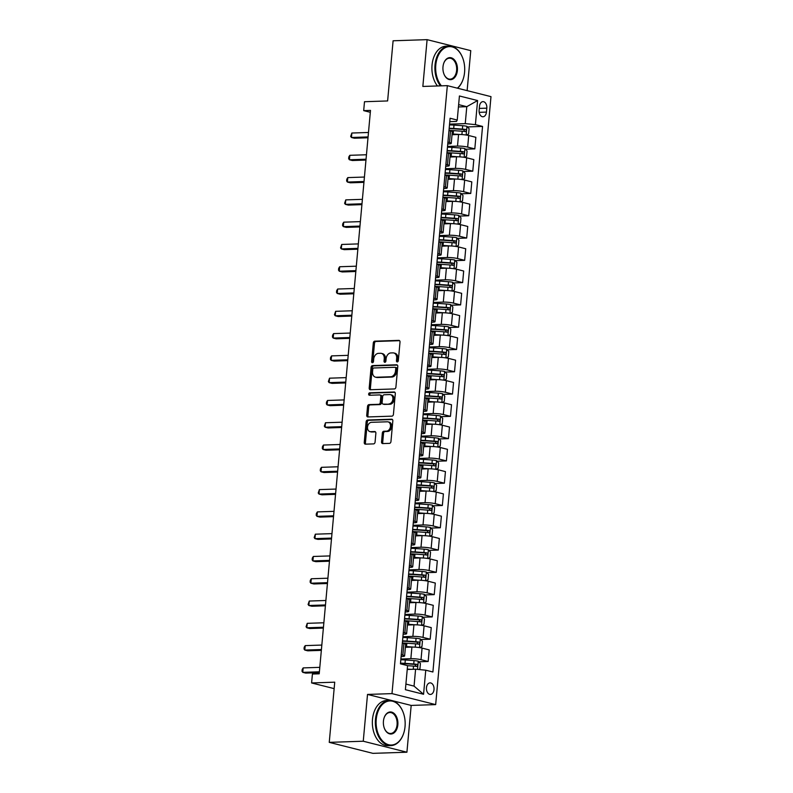 <?xml version="1.0" encoding="UTF-8"?>
<svg xmlns="http://www.w3.org/2000/svg" width="793" height="793" viewBox="0 0 793 793"><rect width="100%" height="100%" fill="white"/><g stroke="black" fill="none" stroke-linecap="round" stroke-linejoin="round"><path stroke-width="1.19" d="M397.273 361.925A1.239 0.922 -75.9 0 0 398.314 360.676L400.009 342.08A1.774 1.308 -75.9 0 0 398.829 340.375L374.802 341.168A1.774 1.308 -75.9 0 0 373.305 342.963L371.61 361.558A1.239 0.922 -75.9 0 0 373.483 361.499L373.701 359.09A5.68 4.203 -75.9 0 1 378.479 353.351L380.491 353.281A5.68 4.203 -75.9 0 1 381.364 353.371A5.68 4.203 -75.9 0 1 384.248 358.743L384.03 361.152A1.239 0.922 -75.9 0 0 385.904 361.083L386.122 358.684A5.68 4.203 -75.9 0 1 390.899 352.935L392.902 352.875A5.68 4.203 -75.9 0 1 393.784 352.964A5.68 4.203 -75.9 0 1 396.669 358.327L396.45 360.736A1.239 0.922 -75.9 0 0 397.273 361.925M434.009 689.603A5.789 3.806 88.1 0 0 430.044 682.872A5.789 3.806 88.1 0 0 426.456 687.7A5.789 3.806 88.1 0 0 430.421 694.43A5.789 3.806 88.1 0 0 434.009 689.603M381.542 441.879A1.774 1.308 -75.9 0 0 382.722 443.584L389.462 443.366A1.774 1.308 -75.9 0 0 390.959 441.572L392.832 420.914A1.774 1.308 -75.9 0 0 391.663 419.21L367.625 420.012A1.774 1.308 -75.9 0 0 366.128 421.807L364.255 442.454A1.774 1.308 -75.9 0 0 365.424 444.159L373.572 443.892A1.774 1.308 -75.9 0 0 375.069 442.097L375.872 433.256A1.774 1.308 -75.9 0 0 374.692 431.551L370.658 431.689A4.748 3.509 -75.9 0 1 369.925 431.61A4.748 3.509 -75.9 0 1 367.575 426.634A4.748 3.509 -75.9 0 1 371.511 422.322L387.331 421.797A4.748 3.509 -75.9 0 1 388.064 421.876A4.748 3.509 -75.9 0 1 390.414 426.852A4.748 3.509 -75.9 0 1 386.478 431.164L383.842 431.253A1.774 1.308 -75.9 0 0 382.345 433.047L381.542 441.879L382.722 442.177A1.774 1.308 -75.9 0 0 383.138 443.574M467.127 90.62L470.764 50.643L427.1 39.65L393.1 40.78L387.618 100.949L364.493 101.722L363.69 110.633L370.49 110.405L319.212 673.812L312.412 674.03L311.599 682.951L334.14 688.621M363.253 741.227L406.918 752.22L411.18 705.423L367.516 694.43L363.253 741.227L329.254 742.357L334.725 682.178L311.599 682.951M367.516 694.43L392 693.617L447.331 85.644L490.986 96.637L435.664 704.61L392 693.617M427.1 39.65L422.847 86.447L447.331 85.644M394.418 388.937A1.774 1.308 -75.9 0 0 395.905 387.143L397.789 366.495A1.774 1.308 -75.9 0 0 396.609 364.79L372.581 365.583A1.774 1.308 -75.9 0 0 371.084 367.377L369.201 388.025A1.774 1.308 -75.9 0 0 370.381 389.73L394.418 388.937M395.31 393.705L393.427 414.352A1.774 1.308 -75.9 0 1 391.94 416.147L367.902 416.949A1.774 1.308 -75.9 0 1 366.723 415.245L367.536 406.403A1.774 1.308 -75.9 0 1 369.023 404.608L378.776 404.291A1.774 1.308 -75.9 0 0 380.263 402.497L380.799 396.629A1.774 1.308 -75.9 0 0 379.629 394.924L369.479 395.261A1.239 0.922 -75.9 0 1 369.697 392.813L394.131 392A1.774 1.308 -75.9 0 1 395.31 393.705M406.918 752.22L372.908 753.35L329.254 742.357M479.487 106.321L479.131 110.247A5.601 3.687 88.1 0 0 482.977 116.769A5.601 3.687 88.1 0 0 486.446 112.091L486.803 108.165A5.601 3.687 88.1 0 0 482.957 101.643A5.601 3.687 88.1 0 0 479.487 106.321M449.79 121.646L456.51 121.418L457.234 120.05L450.097 118.256L400.445 663.82L407.582 665.624L405.392 689.692L423.561 694.271L414.055 686.123L415.591 669.193L407.235 669.47M457.234 120.05L459.425 95.983L477.594 100.552L475.404 124.63L465.243 123.619L449.562 124.134M467.474 126.92L482.55 126.424L475.404 124.63M482.55 126.424L432.899 671.998L425.752 670.194L423.561 694.271M411.18 705.423L435.664 704.61M363.69 110.633L370.311 112.299M458.423 106.956L466.79 106.678L458.641 104.626M465.243 123.619L466.79 106.678L477.594 100.552M418.793 661.798L428.161 661.491L421.014 659.687A7.236 1.011 -174.8 0 0 410.853 658.686L400.881 659.013M428.161 661.491L429.211 649.903L422.074 648.099A7.236 1.011 -174.8 0 0 411.914 647.098L405.392 647.306M420.815 639.515L430.183 639.198L423.046 637.403A7.236 1.011 -174.8 0 0 412.885 636.392L402.913 636.729M430.183 639.198L431.243 627.61L424.096 625.816A7.236 1.011 -174.8 0 0 413.936 624.805L407.424 625.023M422.847 617.222L432.215 616.914L425.078 615.12A7.236 1.011 -174.8 0 0 414.908 614.109L404.936 614.436M432.215 616.914L433.265 605.327L426.128 603.532A7.236 1.011 -174.8 0 0 415.968 602.521L409.446 602.739M424.879 594.938L434.237 594.631L427.1 592.827A7.236 1.011 -174.8 0 0 416.94 591.826L406.968 592.153M434.237 594.631L435.298 583.043L428.161 581.239A7.236 1.011 -174.8 0 0 417.99 580.238L411.478 580.446M426.902 572.655L436.269 572.338L429.132 570.544A7.236 1.011 -174.8 0 0 418.972 569.533L409 569.87M436.269 572.338L437.32 560.75L430.183 558.956A7.236 1.011 -174.8 0 0 420.022 557.945L413.51 558.163M428.934 550.362L438.301 550.055L431.154 548.26A7.236 1.011 -174.8 0 0 420.994 547.249L411.022 547.576M438.301 550.055L439.352 538.467L432.215 536.673A7.236 1.011 -174.8 0 0 422.054 535.662L415.532 535.88M430.966 528.079L440.323 527.771L433.186 525.967A7.236 1.011 -174.8 0 0 423.026 524.966L413.054 525.293M440.323 527.771L441.384 516.184L434.237 514.379A7.236 1.011 -174.8 0 0 424.077 513.378L417.564 513.586M432.988 505.795L442.355 505.488L435.218 503.684A7.236 1.011 -174.8 0 0 425.048 502.673L415.076 503.01M442.355 505.488L443.406 493.89L436.269 492.096A7.236 1.011 -174.8 0 0 426.109 491.085L419.586 491.303M435.02 483.512L444.377 483.195L437.24 481.401A7.236 1.011 -174.8 0 0 427.08 480.389L417.108 480.717M444.377 483.195L445.438 471.607L438.301 469.813A7.236 1.011 -174.8 0 0 428.141 468.802L421.618 469.02M437.042 461.219L446.409 460.911L439.272 459.117A7.236 1.011 -174.8 0 0 429.112 458.106L419.14 458.433M446.409 460.911L447.46 449.324L440.323 447.52A7.236 1.011 -174.8 0 0 430.163 446.518L423.65 446.727M439.074 438.935L448.441 438.628L441.295 436.824A7.236 1.011 -174.8 0 0 431.134 435.813L421.162 436.15M448.441 438.628L449.492 427.031L442.355 425.236A7.236 1.011 -174.8 0 0 432.195 424.225L425.672 424.443M441.106 416.652L450.464 416.335L443.327 414.541A7.236 1.011 -174.8 0 0 433.166 413.53L423.194 413.867M450.464 416.335L451.524 404.747L444.377 402.953A7.236 1.011 -174.8 0 0 434.217 401.942L427.705 402.16M443.128 394.359L452.496 394.052L445.359 392.257A7.236 1.011 -174.8 0 0 435.198 391.246L425.217 391.573M452.496 394.052L453.546 382.464L446.409 380.66A7.236 1.011 -174.8 0 0 436.249 379.659L429.727 379.877M445.16 372.076L454.518 371.768L447.381 369.964A7.236 1.011 -174.8 0 0 437.221 368.963L427.249 369.29M454.518 371.768L455.579 360.171L448.441 358.377A7.236 1.011 -174.8 0 0 438.281 357.365L431.759 357.584M447.183 349.792L456.55 349.475L449.413 347.681A7.236 1.011 -174.8 0 0 439.253 346.67L429.281 347.007M456.55 349.475L457.601 337.887L450.464 336.093A7.236 1.011 -174.8 0 0 440.303 335.082L433.791 335.3M449.215 327.499L458.582 327.192L451.435 325.398A7.236 1.011 -174.8 0 0 441.275 324.387L431.303 324.714M458.582 327.192L459.633 315.604L452.496 313.8A7.236 1.011 -174.8 0 0 442.335 312.799L435.813 313.017M451.247 305.216L460.604 304.909L453.467 303.104A7.236 1.011 -174.8 0 0 443.307 302.103L433.335 302.43M460.604 304.909L461.665 293.321L454.518 291.517A7.236 1.011 -174.8 0 0 444.358 290.506L437.845 290.724M453.269 282.932L462.636 282.615L455.499 280.821A7.236 1.011 -174.8 0 0 445.339 279.81L435.367 280.147M462.636 282.615L463.687 271.028L456.55 269.233A7.236 1.011 -174.8 0 0 446.39 268.222L439.867 268.44M455.301 260.639L464.668 260.332L457.521 258.538A7.236 1.011 -174.8 0 0 447.361 257.527L437.389 257.854M464.668 260.332L465.719 248.744L458.582 246.95A7.236 1.011 -174.8 0 0 448.422 245.939L441.899 246.157M457.323 238.356L466.69 238.049L459.553 236.245A7.236 1.011 -174.8 0 0 449.393 235.243L439.421 235.571M466.69 238.049L467.751 226.461L460.604 224.657A7.236 1.011 -174.8 0 0 450.444 223.646L443.931 223.864M459.355 216.073L468.722 215.755L461.585 213.961A7.236 1.011 -174.8 0 0 451.415 212.95L441.443 213.287M468.722 215.755L469.773 204.168L462.636 202.374A7.236 1.011 -174.8 0 0 452.476 201.363L445.953 201.581M461.387 193.779L470.745 193.472L463.608 191.678A7.236 1.011 -174.8 0 0 453.447 190.667L443.475 190.994M470.745 193.472L471.805 181.884L464.668 180.09A7.236 1.011 -174.8 0 0 454.498 179.079L447.986 179.297M463.409 171.496L472.777 171.189L465.64 169.385A7.236 1.011 -174.8 0 0 455.479 168.384L445.507 168.711M472.777 171.189L473.827 159.601L466.69 157.797A7.236 1.011 -174.8 0 0 456.53 156.796L450.018 157.004M465.441 149.213L474.809 148.896L467.662 147.101A7.236 1.011 -174.8 0 0 457.502 146.09L447.53 146.427M474.809 148.896L475.859 137.308L468.722 135.514A7.236 1.011 -174.8 0 0 458.562 134.503L452.04 134.721M405.907 684.072L414.055 686.123M447.758 143.929L448.769 143.9A7.236 1.011 -174.8 0 0 451.257 143.364A7.236 1.011 -174.8 0 0 449.492 142.522L447.926 142.125M445.735 166.213L446.746 166.183A7.236 1.011 -174.8 0 0 449.225 165.648A7.236 1.011 -174.8 0 0 447.47 164.815L445.894 164.419M443.703 188.506L444.714 188.466A7.236 1.011 -174.8 0 0 447.202 187.931A7.236 1.011 -174.8 0 0 445.438 187.098L443.862 186.702M441.671 210.789L442.692 210.75A7.236 1.011 -174.8 0 0 445.17 210.224A7.236 1.011 -174.8 0 0 443.406 209.382L441.84 208.985M439.649 233.073L440.66 233.043A7.236 1.011 -174.8 0 0 443.138 232.508A7.236 1.011 -174.8 0 0 441.384 231.675L439.808 231.278M437.617 255.356L438.628 255.326A7.236 1.011 -174.8 0 0 441.116 254.791A7.236 1.011 -174.8 0 0 439.352 253.958L437.786 253.562M435.585 277.649L436.606 277.609A7.236 1.011 -174.8 0 0 439.084 277.084A7.236 1.011 -174.8 0 0 437.32 276.242L435.754 275.845M433.563 299.932L434.574 299.903A7.236 1.011 -174.8 0 0 437.062 299.367A7.236 1.011 -174.8 0 0 435.298 298.535L433.721 298.138M431.531 322.216L432.542 322.186A7.236 1.011 -174.8 0 0 435.03 321.651A7.236 1.011 -174.8 0 0 433.265 320.818L431.699 320.422M429.509 344.509L430.52 344.469A7.236 1.011 -174.8 0 0 432.998 343.944A7.236 1.011 -174.8 0 0 431.243 343.101L429.667 342.705M427.477 366.792L428.488 366.762A7.236 1.011 -174.8 0 0 430.976 366.227A7.236 1.011 -174.8 0 0 429.211 365.395L427.645 364.998M425.444 389.076L426.465 389.046A7.236 1.011 -174.8 0 0 428.944 388.511A7.236 1.011 -174.8 0 0 427.179 387.678L425.613 387.281M423.422 411.369L424.433 411.329A7.236 1.011 -174.8 0 0 426.912 410.804A7.236 1.011 -174.8 0 0 425.157 409.961L423.581 409.565M421.39 433.652L422.401 433.622A7.236 1.011 -174.8 0 0 424.889 433.087A7.236 1.011 -174.8 0 0 423.125 432.254L421.559 431.858M419.368 455.935L420.379 455.906A7.236 1.011 -174.8 0 0 422.857 455.37A7.236 1.011 -174.8 0 0 421.103 454.538L419.527 454.141M417.336 478.229L418.347 478.189A7.236 1.011 -174.8 0 0 420.835 477.664A7.236 1.011 -174.8 0 0 419.071 476.821L417.495 476.424M415.304 500.512L416.325 500.482A7.236 1.011 -174.8 0 0 418.803 499.947A7.236 1.011 -174.8 0 0 417.039 499.104L415.473 498.718M413.282 522.795L414.293 522.765A7.236 1.011 -174.8 0 0 416.771 522.23A7.236 1.011 -174.8 0 0 415.017 521.398L413.44 521.001M411.25 545.088L412.261 545.049A7.236 1.011 -174.8 0 0 414.749 544.513A7.236 1.011 -174.8 0 0 412.984 543.681L411.418 543.284M409.228 567.372L410.239 567.342A7.236 1.011 -174.8 0 0 412.717 566.807A7.236 1.011 -174.8 0 0 410.952 565.964L409.386 565.578M407.196 589.655L408.207 589.625A7.236 1.011 -174.8 0 0 410.695 589.09A7.236 1.011 -174.8 0 0 408.93 588.257L407.354 587.861M405.164 611.948L406.185 611.909A7.236 1.011 -174.8 0 0 408.663 611.373A7.236 1.011 -174.8 0 0 406.898 610.541L405.332 610.144M403.141 634.231L404.152 634.202A7.236 1.011 -174.8 0 0 406.631 633.666A7.236 1.011 -174.8 0 0 404.876 632.824L403.3 632.427M401.109 656.515L402.12 656.485A7.236 1.011 -174.8 0 0 404.608 655.95A7.236 1.011 -174.8 0 0 402.844 655.117L401.278 654.721M451.257 143.364L452.307 131.777A7.236 1.011 -174.8 0 0 450.553 130.934L448.977 130.538M449.225 165.648L450.285 154.06A7.236 1.011 -174.8 0 0 448.521 153.227L446.945 152.831M447.202 187.931L448.253 176.343A7.236 1.011 -174.8 0 0 446.489 175.511L444.923 175.114M445.17 210.224L446.221 198.637A7.236 1.011 -174.8 0 0 444.467 197.794L442.89 197.398M443.138 232.508L444.199 220.92A7.236 1.011 -174.8 0 0 442.435 220.087L440.868 219.691M441.116 254.791L442.167 243.203A7.236 1.011 -174.8 0 0 440.402 242.371L438.836 241.974M439.084 277.084L440.145 265.496A7.236 1.011 -174.8 0 0 438.38 264.654L436.804 264.257M437.062 299.367L438.113 287.78A7.236 1.011 -174.8 0 0 436.348 286.947L434.782 286.551M435.03 321.651L436.081 310.063A7.236 1.011 -174.8 0 0 434.326 309.23L432.75 308.834M432.998 343.944L434.058 332.346A7.236 1.011 -174.8 0 0 432.294 331.514L430.728 331.117M430.976 366.227L432.026 354.64A7.236 1.011 -174.8 0 0 430.262 353.797L428.696 353.41M428.944 388.511L429.994 376.923A7.236 1.011 -174.8 0 0 428.24 376.09L426.664 375.694M426.912 410.804L427.972 399.206A7.236 1.011 -174.8 0 0 426.208 398.373L424.642 397.977M424.889 433.087L425.94 421.499A7.236 1.011 -174.8 0 0 424.186 420.657L422.61 420.27M422.857 455.37L423.918 443.783A7.236 1.011 -174.8 0 0 422.154 442.95L420.577 442.553M420.835 477.664L421.886 466.066A7.236 1.011 -174.8 0 0 420.121 465.233L418.555 464.837M418.803 499.947L419.854 488.359A7.236 1.011 -174.8 0 0 418.099 487.517L416.523 487.12M416.771 522.23L417.832 510.642A7.236 1.011 -174.8 0 0 416.067 509.81L414.501 509.413M414.749 544.513L415.8 532.926A7.236 1.011 -174.8 0 0 414.035 532.093L412.469 531.697M412.717 566.807L413.777 555.219A7.236 1.011 -174.8 0 0 412.013 554.376L410.437 553.98M410.695 589.09L411.745 577.502A7.236 1.011 -174.8 0 0 409.981 576.67L408.415 576.273M408.663 611.373L409.713 599.786A7.236 1.011 -174.8 0 0 407.959 598.953L406.383 598.556M406.631 633.666L407.691 622.079A7.236 1.011 -174.8 0 0 405.927 621.236L404.361 620.84M404.608 655.95L405.659 644.362A7.236 1.011 -174.8 0 0 403.895 643.529L402.329 643.133M415.591 669.193L425.752 670.194M397.749 361.757A1.239 0.922 -75.9 0 1 397.63 361.033L397.848 358.624A5.68 4.203 -75.9 0 0 394.964 353.262L393.784 352.964M381.364 353.371L382.543 353.668A5.68 4.203 -75.9 0 1 385.428 359.041L385.21 361.449A1.239 0.922 -75.9 0 0 385.329 362.163M399.593 340.683L375.981 341.466A1.774 1.308 -75.9 0 0 374.484 343.26L372.789 361.856A1.239 0.922 -75.9 0 0 372.908 362.579M397.372 365.097L373.761 365.88A1.774 1.308 -75.9 0 0 372.264 367.674L370.381 388.322A1.774 1.308 -75.9 0 0 370.807 389.72M395.747 368.477A1.239 0.922 -75.9 0 0 394.924 367.288L373.82 367.982A1.239 0.922 -75.9 0 0 372.779 369.241L372.551 371.778A5.68 4.203 -75.9 0 0 375.436 377.141A5.68 4.203 -75.9 0 0 376.308 377.24L390.731 376.754A5.68 4.203 -75.9 0 0 395.509 371.015L395.747 368.477L396.926 368.775A1.239 0.922 -75.9 0 0 396.103 367.585M375.436 377.141L376.616 377.438A5.68 4.203 -75.9 0 0 377.488 377.537L376.308 377.24M396.926 368.775L396.688 371.312A5.68 4.203 -75.9 0 1 391.911 377.052L377.488 377.537M380.809 395.221A1.774 1.308 -75.9 0 1 381.978 396.926L381.443 402.794A1.774 1.308 -75.9 0 1 379.956 404.589L370.202 404.906A1.774 1.308 -75.9 0 0 368.715 406.7L367.912 415.542A1.774 1.308 -75.9 0 0 368.329 416.93M394.894 392.307L370.876 393.11A1.239 0.922 -75.9 0 0 370.044 395.241M388.887 403.954A4.748 3.509 -75.9 0 0 392.822 399.642A4.748 3.509 -75.9 0 0 390.473 394.666A4.748 3.509 -75.9 0 0 389.74 394.587L384.169 394.775A1.774 1.308 -75.9 0 0 382.672 396.569L382.137 402.428A1.774 1.308 -75.9 0 0 383.316 404.133L390.067 404.252A4.748 3.509 -75.9 0 0 394.002 399.94A4.748 3.509 -75.9 0 0 391.653 394.964L390.473 394.666M383.961 404.301A1.774 1.308 -75.9 0 0 384.496 404.43L383.316 404.133M390.067 404.252L384.496 404.43M388.064 421.876L389.244 422.173A4.748 3.509 -75.9 0 1 391.593 427.149A4.748 3.509 -75.9 0 1 387.658 431.461L385.021 431.551A1.774 1.308 -75.9 0 0 383.525 433.345L382.722 442.177M369.925 431.61L371.104 431.907A4.748 3.509 -75.9 0 0 371.838 431.987L370.658 431.689M375.456 431.868L371.838 431.987M392.416 419.527L368.804 420.31A1.774 1.308 -75.9 0 0 367.308 422.104L365.434 442.752A1.774 1.308 -75.9 0 0 365.851 444.149M466.413 135.058L468.604 134.027L469.089 128.674L466.889 126.305A4.788 0.674 -174.8 0 0 462.716 125.71L453.993 125.096A13.828 1.933 -174.8 0 0 449.492 124.897M460.059 134.493L453.18 134.017A13.828 1.933 -174.8 0 0 452.109 133.948M456.431 134.572L453.487 134.374A11.479 1.606 -174.8 0 0 452.079 134.285M448.987 130.429A13.828 1.933 5.2 0 1 453.487 130.627L462.21 131.242A4.788 0.674 5.2 0 1 465.342 131.608C466.532 131.123 466.601 130.409 465.531 129.467A4.788 0.674 -174.8 0 0 462.398 129.1L453.685 128.486A13.828 1.933 -174.8 0 0 449.185 128.288M449.145 128.674A11.479 1.606 5.2 0 1 453.993 128.843L463.578 129.537L464.49 130.964M368.477 132.481L351.854 133.026L351.448 137.486L354.402 138.23L367.992 137.774M351.854 133.026L350.684 136.426L351.448 137.486L368.071 136.931M464.391 157.341L466.581 156.31L467.067 150.967L464.867 148.588A4.788 0.674 -174.8 0 0 460.683 147.994L451.96 147.389A13.828 1.933 -174.8 0 0 447.46 147.181M458.027 156.786L451.148 156.3A13.828 1.933 -174.8 0 0 450.087 156.231M454.399 156.865L451.465 156.657A11.479 1.606 -174.8 0 0 450.057 156.568M446.965 152.712A13.828 1.933 5.2 0 1 451.455 152.91L460.178 153.525A4.788 0.674 5.2 0 1 463.31 153.901C464.51 153.406 464.569 152.692 463.509 151.76A4.788 0.674 -174.8 0 0 460.376 151.384L451.653 150.769A13.828 1.933 -174.8 0 0 447.153 150.571M447.123 150.957A11.479 1.606 5.2 0 1 451.97 151.126L461.546 151.82L462.468 153.247M366.445 154.764L349.822 155.309L349.416 159.77L352.37 160.513L365.969 160.067M349.822 155.309L348.821 156.935L348.662 158.719L349.416 159.77L366.049 159.224M462.359 179.634L464.549 178.603L465.035 173.251L462.834 170.872A4.788 0.674 -174.8 0 0 458.651 170.287L449.928 169.672A13.828 1.933 -174.8 0 0 445.438 169.474M456.005 179.069L449.125 178.584A13.828 1.933 -174.8 0 0 448.055 178.514M452.367 179.149L449.433 178.94A11.479 1.606 -174.8 0 0 448.025 178.861M444.932 174.995A13.828 1.933 5.2 0 1 449.433 175.203L458.156 175.808A4.788 0.674 5.2 0 1 461.278 176.185C462.478 175.689 462.547 174.985 461.476 174.044A4.788 0.674 -174.8 0 0 458.344 173.677L449.621 173.062A13.828 1.933 -174.8 0 0 445.131 172.864M445.091 173.241A11.479 1.606 5.2 0 1 449.938 173.419L459.514 174.113L460.436 175.531M364.423 177.047L347.8 177.602L347.393 182.053L350.337 182.796L363.937 182.35M347.8 177.602L346.789 179.218L346.63 181.002L347.393 182.053L364.017 181.508M460.336 201.918L462.517 200.887L463.003 195.534L460.812 193.165A4.788 0.674 -174.8 0 0 456.629 192.57L447.906 191.956A13.828 1.933 -174.8 0 0 443.406 191.757M453.973 201.353L447.093 200.877A13.828 1.933 -174.8 0 0 446.023 200.807M450.345 201.432L447.411 201.234A11.479 1.606 -174.8 0 0 445.993 201.144M442.9 197.288A13.828 1.933 5.2 0 1 447.401 197.487L456.124 198.101A4.788 0.674 5.2 0 1 459.256 198.468C460.446 197.982 460.515 197.269 459.444 196.327A4.788 0.674 -174.8 0 0 456.322 195.96L447.599 195.346A13.828 1.933 -174.8 0 0 443.099 195.147M443.059 195.524A11.479 1.606 5.2 0 1 447.906 195.702L457.492 196.396L458.404 197.824M362.391 199.34L345.768 199.886L345.361 204.346L348.315 205.09L361.915 204.634M345.768 199.886L344.598 203.286L345.361 204.346L361.985 203.791M458.304 224.201L460.495 223.17L460.981 217.827L458.78 215.448A4.788 0.674 -174.8 0 0 454.597 214.853L445.874 214.249A13.828 1.933 -174.8 0 0 441.374 214.041M451.941 223.646L445.061 223.16A13.828 1.933 -174.8 0 0 444.001 223.091M448.313 223.725L445.379 223.517A11.479 1.606 -174.8 0 0 443.971 223.428M440.878 219.572A13.828 1.933 5.2 0 1 445.379 219.77L454.092 220.385A4.788 0.674 5.2 0 1 457.224 220.761C458.423 220.266 458.483 219.552 457.422 218.62A4.788 0.674 -174.8 0 0 454.29 218.244L445.567 217.629A13.828 1.933 -174.8 0 0 441.067 217.431M441.037 217.817A11.479 1.606 5.2 0 1 445.884 217.986L455.46 218.68L456.381 220.107M360.369 221.624L343.746 222.169L343.339 226.629L346.283 227.373L359.883 226.927M343.746 222.169L342.735 223.795L342.576 225.579L343.339 226.629L359.963 226.084M457.333 88.162A22.055 14.522 88.1 0 0 463.231 78.933A22.055 14.522 88.1 0 0 464.579 72.282A22.055 14.522 88.1 0 0 462.527 57.542A22.055 14.522 88.1 0 0 447.153 46.965A22.055 14.522 88.1 0 0 435.793 65.036A22.055 14.522 88.1 0 0 441.404 85.832M440.442 85.872A22.601 14.879 -91.9 0 1 435.03 64.957A22.601 14.879 -91.9 0 1 449.026 46.083A22.601 14.879 -91.9 0 1 462.418 57.284A22.601 14.879 -91.9 0 1 462.468 57.413M457.383 70.468A11.033 7.256 -91.9 0 1 451.703 79.498A11.033 7.256 -91.9 0 1 444.021 74.215A11.033 7.256 -91.9 0 1 442.99 66.85A11.033 7.256 -91.9 0 1 443.664 63.519A11.033 7.256 -91.9 0 1 452.307 58.206A11.033 7.256 -91.9 0 1 457.383 70.468M443.961 74.086A10.487 6.899 88.1 0 0 450.127 79.151A10.487 6.899 88.1 0 0 456.619 70.399A10.487 6.899 88.1 0 0 449.433 58.186A10.487 6.899 88.1 0 0 443.614 63.658M437.458 85.971A22.601 14.879 -91.9 0 1 432.036 65.056A22.601 14.879 -91.9 0 1 446.033 46.182L449.026 46.083M463.191 79.062A22.601 14.879 -91.9 0 1 463.142 79.191A22.601 14.879 -91.9 0 1 457.601 88.221M405.035 726.616A22.055 14.522 88.1 0 0 402.973 711.876A22.055 14.522 88.1 0 0 387.608 701.299A22.055 14.522 88.1 0 0 376.239 719.36A22.055 14.522 88.1 0 0 386.389 743.884A22.055 14.522 88.1 0 0 403.687 733.257A22.055 14.522 88.1 0 0 405.035 726.616M403.637 733.396A22.601 14.879 -91.9 0 1 403.597 733.525A22.601 14.879 -91.9 0 1 390.979 745.589A22.601 14.879 -91.9 0 1 375.476 719.291A22.601 14.879 -91.9 0 1 389.482 700.417A22.601 14.879 -91.9 0 1 402.874 711.618A22.601 14.879 -91.9 0 1 402.923 711.747M397.838 724.802A11.033 7.256 -91.9 0 1 392.148 733.832A11.033 7.256 -91.9 0 1 384.466 728.549A11.033 7.256 -91.9 0 1 383.435 721.174A11.033 7.256 -91.9 0 1 384.109 717.853A11.033 7.256 -91.9 0 1 392.763 712.54A11.033 7.256 -91.9 0 1 397.838 724.802M384.417 728.41A10.487 6.899 88.1 0 0 390.572 733.485A10.487 6.899 88.1 0 0 397.075 724.723A10.487 6.899 88.1 0 0 389.878 712.52A10.487 6.899 88.1 0 0 384.07 717.992M390.979 745.589L387.985 745.688A22.601 14.879 -91.9 0 1 372.482 719.39A22.601 14.879 -91.9 0 1 386.488 700.516L389.482 700.417M456.272 246.494L458.463 245.463L458.949 240.11L456.748 237.731A4.788 0.674 -174.8 0 0 452.565 237.147L443.852 236.532A13.828 1.933 -174.8 0 0 439.352 236.334M449.918 245.929L443.039 245.443A13.828 1.933 -174.8 0 0 441.969 245.374M446.281 246.008L443.346 245.8A11.479 1.606 -174.8 0 0 441.939 245.711M438.846 241.855A13.828 1.933 5.2 0 1 443.346 242.063L452.069 242.668A4.788 0.674 5.2 0 1 455.192 243.045C456.391 242.549 456.461 241.835 455.39 240.903A4.788 0.674 -174.8 0 0 452.258 240.537L443.545 239.922A13.828 1.933 -174.8 0 0 439.044 239.714M439.005 240.101A11.479 1.606 5.2 0 1 443.852 240.279L453.437 240.973L454.349 242.39M358.337 243.907L341.714 244.462L341.307 248.913L344.261 249.656L357.851 249.21M341.714 244.462L340.544 247.862L341.307 248.913L357.93 248.368M454.25 268.777L456.431 267.747L456.927 262.394L454.726 260.025A4.788 0.674 -174.8 0 0 450.543 259.43L441.82 258.815A13.828 1.933 -174.8 0 0 437.32 258.617M447.886 268.212L441.007 267.737A13.828 1.933 -174.8 0 0 439.946 267.667M444.258 268.292L441.324 268.084A11.479 1.606 -174.8 0 0 439.907 268.004M436.814 264.148A13.828 1.933 5.2 0 1 441.314 264.347L450.037 264.961A4.788 0.674 5.2 0 1 453.17 265.328C454.369 264.842 454.429 264.128 453.368 263.187A4.788 0.674 -174.8 0 0 450.236 262.82L441.513 262.205A13.828 1.933 -174.8 0 0 437.012 262.007M436.983 262.384A11.479 1.606 5.2 0 1 441.82 262.562L451.405 263.256L452.327 264.684M356.305 266.19L339.682 266.745L339.275 271.206L342.229 271.949L355.829 271.493M339.682 266.745L338.68 268.361L338.522 270.145L339.275 271.206L355.898 270.651M452.218 291.061L454.409 290.03L454.895 284.687L452.694 282.308A4.788 0.674 -174.8 0 0 448.511 281.713L439.788 281.109A13.828 1.933 -174.8 0 0 435.298 280.9M445.864 290.506L438.985 290.02A13.828 1.933 -174.8 0 0 437.914 289.951M442.226 290.585L439.292 290.377A11.479 1.606 -174.8 0 0 437.885 290.288M434.792 286.432A13.828 1.933 5.2 0 1 439.292 286.63L448.015 287.244A4.788 0.674 5.2 0 1 451.138 287.621C452.337 287.125 452.406 286.412 451.336 285.48A4.788 0.674 -174.8 0 0 448.204 285.103L439.481 284.489A13.828 1.933 -174.8 0 0 434.98 284.291M434.951 284.677A11.479 1.606 5.2 0 1 439.798 284.846L449.373 285.539L450.295 286.967M354.283 288.483L337.659 289.029L337.253 293.489L340.197 294.233L353.797 293.787M337.659 289.029L336.648 290.654L336.49 292.439L337.253 293.489L353.876 292.934M450.186 313.354L452.377 312.323L452.862 306.97L450.672 304.591A4.788 0.674 -174.8 0 0 446.489 304.006L437.766 303.392A13.828 1.933 -174.8 0 0 433.265 303.194M443.832 312.789L436.953 312.303A13.828 1.933 -174.8 0 0 435.882 312.234M440.204 312.868L437.27 312.66A11.479 1.606 -174.8 0 0 435.853 312.571M432.76 308.715A13.828 1.933 5.2 0 1 437.26 308.923L445.983 309.528A4.788 0.674 5.2 0 1 449.116 309.904C450.305 309.409 450.374 308.695 449.304 307.763A4.788 0.674 -174.8 0 0 446.181 307.387L437.458 306.782A13.828 1.933 -174.8 0 0 432.958 306.574M432.919 306.96A11.479 1.606 5.2 0 1 437.766 307.139L447.351 307.833L448.263 309.25M352.251 310.767L335.627 311.322L335.221 315.773L338.175 316.516L351.775 316.07M335.627 311.322L334.458 314.722L335.221 315.773L351.844 315.227M448.164 335.637L450.355 334.606L450.84 329.254L448.64 326.885A4.788 0.674 -174.8 0 0 444.457 326.29L435.734 325.675A13.828 1.933 -174.8 0 0 431.233 325.477M441.8 335.072L434.921 334.596A13.828 1.933 -174.8 0 0 433.86 334.527M438.172 335.152L435.238 334.943A11.479 1.606 -174.8 0 0 433.83 334.864M430.738 331.008A13.828 1.933 5.2 0 1 435.228 331.206L443.951 331.821A4.788 0.674 5.2 0 1 447.083 332.188C448.283 331.702 448.342 330.988 447.282 330.047A4.788 0.674 -174.8 0 0 444.149 329.68L435.426 329.065A13.828 1.933 -174.8 0 0 430.926 328.867M430.896 329.244A11.479 1.606 5.2 0 1 435.744 329.422L445.319 330.116L446.241 331.543M350.228 333.05L333.595 333.605L333.199 338.066L336.143 338.809L349.743 338.353M333.595 333.605L332.594 335.221L332.436 337.005L333.199 338.066L349.822 337.511M446.132 357.921L448.323 356.89L448.808 351.547L446.608 349.168A4.788 0.674 -174.8 0 0 442.425 348.573L433.712 347.968A13.828 1.933 -174.8 0 0 429.211 347.76M439.778 357.365L432.899 356.88A13.828 1.933 -174.8 0 0 431.828 356.81M436.14 357.445L433.206 357.237A11.479 1.606 -174.8 0 0 431.798 357.147M428.706 353.291A13.828 1.933 5.2 0 1 433.206 353.49L441.929 354.104A4.788 0.674 5.2 0 1 445.051 354.481C446.251 353.985 446.32 353.272 445.25 352.34A4.788 0.674 -174.8 0 0 442.117 351.963L433.394 351.349A13.828 1.933 -174.8 0 0 428.904 351.15M428.864 351.537A11.479 1.606 5.2 0 1 433.712 351.705L443.297 352.399L444.209 353.827M348.196 355.343L331.573 355.888L331.167 360.349L334.121 361.093L347.711 360.637M331.573 355.888L330.562 357.514L330.403 359.298L331.167 360.349L347.79 359.794M444.11 380.214L446.29 379.183L446.786 373.83L444.586 371.451A4.788 0.674 -174.8 0 0 440.402 370.866L431.679 370.252A13.828 1.933 -174.8 0 0 427.179 370.053M437.746 379.649L430.867 379.163A13.828 1.933 -174.8 0 0 429.806 379.094M434.118 379.728L431.184 379.52A11.479 1.606 -174.8 0 0 429.766 379.431M426.674 375.575A13.828 1.933 5.2 0 1 431.174 375.773L439.897 376.388A4.788 0.674 5.2 0 1 443.029 376.764C444.229 376.269 444.288 375.555 443.218 374.623A4.788 0.674 -174.8 0 0 440.095 374.246L431.372 373.642A13.828 1.933 -174.8 0 0 426.872 373.434M426.842 373.82A11.479 1.606 5.2 0 1 431.679 373.989L441.265 374.692L442.177 376.11M346.164 377.627L329.541 378.182L329.135 382.632L332.089 383.376L345.689 382.93M329.541 378.182L328.371 381.582L329.135 382.632L345.758 382.087M442.078 402.497L444.268 401.466L444.754 396.113L442.553 393.734A4.788 0.674 -174.8 0 0 438.37 393.15L429.647 392.535A13.828 1.933 -174.8 0 0 425.157 392.337M435.724 401.932L428.844 401.456A13.828 1.933 -174.8 0 0 427.774 401.387M432.086 402.011L429.152 401.803A11.479 1.606 -174.8 0 0 427.744 401.724M424.651 397.868A13.828 1.933 5.2 0 1 429.152 398.066L437.865 398.681A4.788 0.674 5.2 0 1 440.997 399.048C442.197 398.562 442.256 397.848 441.195 396.906A4.788 0.674 -174.8 0 0 438.063 396.54L429.34 395.925A13.828 1.933 -174.8 0 0 424.84 395.727M424.81 396.103A11.479 1.606 5.2 0 1 429.657 396.282L439.233 396.976L440.155 398.393M344.142 399.91L327.519 400.465L327.113 404.926L330.057 405.669L343.656 405.213M327.519 400.465L326.508 402.081L326.349 403.865L327.113 404.926L343.736 404.371M440.046 424.78L442.236 423.749L442.722 418.407L440.521 416.028A4.788 0.674 -174.8 0 0 436.348 415.433L427.625 414.828A13.828 1.933 -174.8 0 0 423.125 414.62M433.692 424.225L426.812 423.74A13.828 1.933 -174.8 0 0 425.742 423.67M430.064 424.295L427.12 424.096A11.479 1.606 -174.8 0 0 425.712 424.007M422.619 420.151A13.828 1.933 5.2 0 1 427.12 420.349L435.843 420.964A4.788 0.674 5.2 0 1 438.975 421.331C440.165 420.845 440.234 420.131 439.163 419.2A4.788 0.674 -174.8 0 0 436.031 418.823L427.318 418.208A13.828 1.933 -174.8 0 0 422.818 418.01M422.778 418.397A11.479 1.606 5.2 0 1 427.625 418.565L437.211 419.259L438.123 420.686M342.11 422.203L325.487 422.748L325.08 427.209L328.034 427.952L341.624 427.496M325.487 422.748L324.317 426.148L325.08 427.209L341.704 426.654M438.023 447.074L440.214 446.043L440.7 440.69L438.499 438.311A4.788 0.674 -174.8 0 0 434.316 437.726L425.593 437.112A13.828 1.933 -174.8 0 0 421.093 436.913M431.66 446.509L424.78 446.023A13.828 1.933 -174.8 0 0 423.72 445.953M428.032 446.588L425.098 446.38A11.479 1.606 -174.8 0 0 423.69 446.29M420.597 442.435A13.828 1.933 5.2 0 1 425.088 442.633L433.811 443.247A4.788 0.674 5.2 0 1 436.943 443.624C438.142 443.128 438.202 442.415 437.141 441.483A4.788 0.674 -174.8 0 0 434.009 441.106L425.286 440.502A13.828 1.933 -174.8 0 0 420.786 440.293M420.756 440.68A11.479 1.606 5.2 0 1 425.603 440.849L435.179 441.542L436.1 442.97M340.078 444.486L323.455 445.042L323.048 449.492L326.002 450.236L339.602 449.79M323.455 445.042L322.454 446.657L322.295 448.441L323.048 449.492L339.682 448.947M435.991 469.357L438.182 468.326L438.668 462.973L436.467 460.594A4.788 0.674 -174.8 0 0 432.284 460.009L423.571 459.395A13.828 1.933 -174.8 0 0 419.071 459.197M429.637 468.792L422.758 468.316A13.828 1.933 -174.8 0 0 421.688 468.247M426 468.871L423.065 468.663A11.479 1.606 -174.8 0 0 421.658 468.584M418.565 464.728A13.828 1.933 5.2 0 1 423.065 464.926L431.788 465.541A4.788 0.674 5.2 0 1 434.911 465.907C436.11 465.422 436.18 464.708 435.109 463.766A4.788 0.674 -174.8 0 0 431.977 463.399L423.254 462.785A13.828 1.933 -174.8 0 0 418.763 462.587M418.724 462.963A11.479 1.606 5.2 0 1 423.571 463.142L433.156 463.836L434.068 465.253M338.056 466.77L321.433 467.325L321.026 471.785L323.97 472.529L337.57 472.073M321.433 467.325L320.422 468.941L320.263 470.725L321.026 471.785L337.649 471.23M433.969 491.64L436.15 490.609L436.636 485.266L434.445 482.887A4.788 0.674 -174.8 0 0 430.262 482.293L421.539 481.688A13.828 1.933 -174.8 0 0 417.039 481.48M427.605 491.085L420.726 490.599A13.828 1.933 -174.8 0 0 419.656 490.53M423.977 491.154L421.043 490.956A11.479 1.606 -174.8 0 0 419.626 490.867M416.533 487.011A13.828 1.933 5.2 0 1 421.033 487.209L429.756 487.824A4.788 0.674 5.2 0 1 432.889 488.191C434.078 487.705 434.148 486.991 433.077 486.059A4.788 0.674 -174.8 0 0 429.955 485.683L421.232 485.068A13.828 1.933 -174.8 0 0 416.731 484.87M416.692 485.257A11.479 1.606 5.2 0 1 421.539 485.425L431.124 486.119L432.036 487.546M336.024 489.063L319.401 489.608L318.994 494.069L321.948 494.812L335.548 494.356M319.401 489.608L318.231 493.008L318.994 494.069L335.617 493.514M431.937 513.933L434.128 512.893L434.614 507.55L432.413 505.171A4.788 0.674 -174.8 0 0 428.23 504.586L419.507 503.971A13.828 1.933 -174.8 0 0 415.007 503.773M425.573 513.368L418.694 512.883A13.828 1.933 -174.8 0 0 417.633 512.813M421.945 513.448L419.011 513.24A11.479 1.606 -174.8 0 0 417.604 513.15M414.511 509.294A13.828 1.933 5.2 0 1 419.011 509.493L427.724 510.107A4.788 0.674 5.2 0 1 430.857 510.484C432.056 509.988 432.116 509.275 431.055 508.343A4.788 0.674 -174.8 0 0 427.923 507.966L419.2 507.361A13.828 1.933 -174.8 0 0 414.699 507.153M414.67 507.54A11.479 1.606 5.2 0 1 419.517 507.708L429.092 508.402L430.014 509.83M334.002 511.346L317.378 511.901L316.972 516.352L319.916 517.095L333.516 516.649M317.378 511.901L316.367 513.517L316.209 515.301L316.972 516.352L333.595 515.807M429.905 536.217L432.096 535.186L432.581 529.833L430.381 527.454A4.788 0.674 -174.8 0 0 426.208 526.869L417.485 526.255A13.828 1.933 -174.8 0 0 412.984 526.056M423.551 535.652L416.672 535.166A13.828 1.933 -174.8 0 0 415.601 535.106M419.923 535.731L416.979 535.523A11.479 1.606 -174.8 0 0 415.572 535.444M412.479 531.578A13.828 1.933 5.2 0 1 416.979 531.786L425.702 532.39A4.788 0.674 5.2 0 1 428.835 532.767C430.024 532.281 430.093 531.568 429.023 530.626A4.788 0.674 -174.8 0 0 425.891 530.259L417.177 529.645A13.828 1.933 -174.8 0 0 412.677 529.446M412.638 529.823A11.479 1.606 5.2 0 1 417.485 530.002L427.07 530.695L427.982 532.113M331.97 533.63L315.346 534.185L314.94 538.645L317.894 539.389L331.484 538.933M315.346 534.185L314.177 537.585L314.94 538.645L331.563 538.09M427.883 558.5L430.064 557.469L430.559 552.126L428.359 549.747A4.788 0.674 -174.8 0 0 424.176 549.153L415.453 548.538A13.828 1.933 -174.8 0 0 410.952 548.34M421.519 557.945L414.64 557.459A13.828 1.933 -174.8 0 0 413.579 557.39M417.891 558.014L414.957 557.816A11.479 1.606 -174.8 0 0 413.549 557.727M410.447 553.871A13.828 1.933 5.2 0 1 414.947 554.069L423.67 554.684A4.788 0.674 5.2 0 1 426.803 555.05C428.002 554.565 428.061 553.851 427.001 552.919A4.788 0.674 -174.8 0 0 423.868 552.543L415.145 551.928A13.828 1.933 -174.8 0 0 410.645 551.73M410.615 552.116A11.479 1.606 5.2 0 1 415.463 552.285L425.038 552.979L425.96 554.406M329.938 555.923L313.314 556.468L312.908 560.929L315.862 561.672L329.462 561.216M313.314 556.468L312.313 558.094L312.155 559.868L312.908 560.929L329.541 560.373M425.851 580.783L428.042 579.752L428.527 574.41L426.327 572.031A4.788 0.674 -174.8 0 0 422.144 571.446L413.421 570.831A13.828 1.933 -174.8 0 0 408.93 570.633M419.497 580.228L412.618 579.742A13.828 1.933 -174.8 0 0 411.547 579.673M415.859 580.307L412.925 580.099A11.479 1.606 -174.8 0 0 411.517 580.01M408.425 576.154A13.828 1.933 5.2 0 1 412.925 576.352L421.648 576.967A4.788 0.674 5.2 0 1 424.77 577.344C425.97 576.848 426.039 576.134 424.969 575.203A4.788 0.674 -174.8 0 0 421.836 574.826L413.113 574.221A13.828 1.933 -174.8 0 0 408.623 574.013M408.583 574.4A11.479 1.606 5.2 0 1 413.431 574.568L423.006 575.262L423.928 576.689M327.915 578.206L311.292 578.761L310.886 583.212L313.83 583.955L327.43 583.509M311.292 578.761L310.281 580.377L310.122 582.161L310.886 583.212L327.509 582.667M423.829 603.077L426.01 602.046L426.495 596.693L424.305 594.314A4.788 0.674 -174.8 0 0 420.121 593.729L411.398 593.114A13.828 1.933 -174.8 0 0 406.898 592.916M417.465 602.511L410.586 602.026A13.828 1.933 -174.8 0 0 409.515 601.956M413.837 602.591L410.903 602.383A11.479 1.606 -174.8 0 0 409.485 602.303M406.393 598.437A13.828 1.933 5.2 0 1 410.893 598.646L419.616 599.25A4.788 0.674 5.2 0 1 422.748 599.627C423.938 599.141 424.007 598.428 422.937 597.486A4.788 0.674 -174.8 0 0 419.814 597.119L411.091 596.505A13.828 1.933 -174.8 0 0 406.591 596.306M406.551 596.683A11.479 1.606 5.2 0 1 411.398 596.861L420.984 597.555L421.896 598.973M325.883 600.489L309.26 601.044L308.854 605.505L311.808 606.239L325.408 605.793M309.26 601.044L308.09 604.444L308.854 605.505L325.477 604.95M421.797 625.36L423.987 624.329L424.473 618.976L422.272 616.607A4.788 0.674 -174.8 0 0 418.089 616.012L409.366 615.398A13.828 1.933 -174.8 0 0 404.866 615.199M415.433 624.795L408.554 624.319A13.828 1.933 -174.8 0 0 407.493 624.25M411.805 624.874L408.871 624.676A11.479 1.606 -174.8 0 0 407.463 624.587M404.371 620.731A13.828 1.933 5.2 0 1 408.861 620.929L417.584 621.543A4.788 0.674 5.2 0 1 420.716 621.91C421.916 621.425 421.975 620.711 420.914 619.769A4.788 0.674 -174.8 0 0 417.782 619.402L409.059 618.788A13.828 1.933 -174.8 0 0 404.559 618.59M404.529 618.976A11.479 1.606 5.2 0 1 409.376 619.145L418.952 619.839L419.874 621.266M323.861 622.783L307.228 623.328L306.832 627.788L309.776 628.532L323.375 628.076M307.228 623.328L306.068 626.728L306.832 627.788L323.455 627.233M419.765 647.643L421.955 646.612L422.441 641.269L420.24 638.89A4.788 0.674 -174.8 0 0 416.057 638.296L407.344 637.691A13.828 1.933 -174.8 0 0 402.844 637.483M413.411 647.088L406.531 646.602A13.828 1.933 -174.8 0 0 405.461 646.533M409.773 647.167L406.839 646.959A11.479 1.606 -174.8 0 0 405.431 646.87M402.338 643.014A13.828 1.933 5.2 0 1 406.839 643.212L415.562 643.827A4.788 0.674 5.2 0 1 418.684 644.203C419.884 643.708 419.953 642.994 418.882 642.062A4.788 0.674 -174.8 0 0 415.75 641.686L407.037 641.071A13.828 1.933 -174.8 0 0 402.537 640.873M402.497 641.259A11.479 1.606 5.2 0 1 407.344 641.428L416.93 642.122L417.842 643.549M321.829 645.066L305.206 645.621L304.799 650.072L307.753 650.815L321.343 650.369M305.206 645.621L304.195 647.237L304.036 649.021L304.799 650.072L321.423 649.526M418.674 669.5L419.923 668.905L420.419 663.553L418.218 661.174A4.788 0.674 -174.8 0 0 414.035 660.589L405.312 659.974A13.828 1.933 -174.8 0 0 400.812 659.776M410.972 669.342L407.265 669.084M407.751 669.451L407.235 669.411M407.572 665.694L413.53 666.11A4.788 0.674 5.2 0 1 416.662 666.487C417.861 665.991 417.921 665.287 416.85 664.346A4.788 0.674 -174.8 0 0 413.728 663.979L405.005 663.364A13.828 1.933 -174.8 0 0 400.505 663.166M400.475 663.543A11.479 1.606 5.2 0 1 405.312 663.721L414.898 664.415L415.81 665.833M319.797 667.349L303.174 667.904L302.767 672.355L305.721 673.098L319.321 672.652M303.174 667.904L302.173 669.52L302.014 671.304L302.767 672.355L319.391 671.81M410.853 658.686L411.914 647.098M412.885 636.392L413.936 624.805M414.908 614.109L415.968 602.521M416.94 591.826L417.99 580.238M418.972 569.533L420.022 557.945M420.994 547.249L422.054 535.662M423.026 524.966L424.077 513.378M425.048 502.673L426.109 491.085M427.08 480.389L428.141 468.802M429.112 458.106L430.163 446.518M431.134 435.813L432.195 424.225M433.166 413.53L434.217 401.942M435.198 391.246L436.249 379.659M437.221 368.963L438.281 357.365M439.253 346.67L440.303 335.082M441.275 324.387L442.335 312.799M443.307 302.103L444.358 290.506M445.339 279.81L446.39 268.222M447.361 257.527L448.422 245.939M449.393 235.243L450.444 223.646M451.415 212.95L452.476 201.363M453.447 190.667L454.498 179.079M455.479 168.384L456.53 156.796M457.502 146.09L458.562 134.503M449.492 142.522L450.553 130.934M467.662 147.101L468.722 135.514M465.64 169.385L466.69 157.797M447.47 164.815L448.521 153.227M463.608 191.678L464.668 180.09M445.438 187.098L446.489 175.511M461.585 213.961L462.636 202.374M443.406 209.382L444.467 197.794M459.553 236.245L460.604 224.657M441.384 231.675L442.435 220.087M457.521 258.538L458.582 246.95M439.352 253.958L440.402 242.371M455.499 280.821L456.55 269.233M437.32 276.242L438.38 264.654M453.467 303.104L454.518 291.517M435.298 298.535L436.348 286.947M451.435 325.398L452.496 313.8M433.265 320.818L434.326 309.23M449.413 347.681L450.464 336.093M431.243 343.101L432.294 331.514M447.381 369.964L448.441 358.377M429.211 365.395L430.262 353.797M445.359 392.257L446.409 380.66M427.179 387.678L428.24 376.09M443.327 414.541L444.377 402.953M425.157 409.961L426.208 398.373M441.295 436.824L442.355 425.236M423.125 432.254L424.186 420.657M439.272 459.117L440.323 447.52M421.103 454.538L422.154 442.95M437.24 481.401L438.301 469.813M419.071 476.821L420.121 465.233M435.218 503.684L436.269 492.096M417.039 499.104L418.099 487.517M433.186 525.967L434.237 514.379M415.017 521.398L416.067 509.81M431.154 548.26L432.215 536.673M412.984 543.681L414.035 532.093M429.132 570.544L430.183 558.956M410.952 565.964L412.013 554.376M427.1 592.827L428.161 581.239M408.93 588.257L409.981 576.67M425.078 615.12L426.128 603.532M406.898 610.541L407.959 598.953M423.046 637.403L424.096 625.816M404.876 632.824L405.927 621.236M421.014 659.687L422.074 648.099M402.844 655.117L403.895 643.529M479.299 108.413L486.803 108.165M479.2 112.328L486.446 112.091M397.848 358.624L396.669 358.327M385.21 361.449L384.03 361.152M385.428 359.041L384.248 358.743M372.789 361.856L371.61 361.558M374.484 343.26L373.305 342.963M375.981 341.466L374.802 341.168M399.365 340.504L398.829 340.375M397.63 361.033L396.45 360.736M370.381 388.322L369.201 388.025M372.264 367.674L371.084 367.377M373.761 365.88L372.581 365.583M397.144 364.919L396.609 364.79M391.911 377.052L390.731 376.754M396.688 371.312L395.509 371.015M367.912 415.542L366.723 415.245M368.715 406.7L367.536 406.403M370.202 404.906L369.023 404.608M379.956 404.589L378.776 404.291M381.443 402.794L380.263 402.497M381.978 396.926L380.799 396.629M370.876 393.11L369.697 392.813M394.666 392.129L394.131 392M383.525 433.345L382.345 433.047M385.021 431.551L383.842 431.253M387.658 431.461L386.478 431.164M375.228 431.689L374.692 431.551M365.434 442.752L364.255 442.454M367.308 422.104L366.128 421.807M368.804 420.31L367.625 420.012M392.188 419.348L391.663 419.21M466.165 135.018L466.948 126.365M453.685 128.486L453.993 125.096M453.18 134.017L453.487 130.627M462.398 129.1L462.716 125.71M461.903 134.572L462.21 131.242M463.578 129.537L465.531 129.467M464.133 157.301L464.916 148.648M451.653 150.769L451.96 147.389M451.148 156.3L451.455 152.91M460.376 151.384L460.683 147.994M459.881 156.855L460.178 153.525M461.546 151.82L463.509 151.76M462.101 179.595L462.894 170.931M449.621 173.062L449.928 169.672M449.125 178.584L449.433 175.203M458.344 173.677L458.651 170.287M457.848 179.149L458.156 175.808M459.514 174.113L461.476 174.044M460.079 201.878L460.862 193.224M447.599 195.346L447.906 191.956M447.093 200.877L447.401 197.487M456.322 195.96L456.629 192.57M455.816 201.432L456.124 198.101M457.492 196.396L459.444 196.327M458.047 224.161L458.84 215.508M445.567 217.629L445.874 214.249M445.061 223.16L445.379 219.77M454.29 218.244L454.597 214.853M453.794 223.715L454.092 220.385M455.46 218.68L457.422 218.62M456.025 246.454L456.808 237.791M443.545 239.922L443.852 236.532M443.039 245.443L443.346 242.063M452.258 240.537L452.565 237.147M451.762 246.008L452.069 242.668M453.437 240.973L455.39 240.903M453.993 268.738L454.776 260.084M441.513 262.205L441.82 258.815M441.007 267.737L441.314 264.347M450.236 262.82L450.543 259.43M449.74 268.292L450.037 264.961M451.405 263.256L453.368 263.187M451.96 291.021L452.753 282.367M439.481 284.489L439.788 281.109M438.985 290.02L439.292 286.63M448.204 285.103L448.511 281.713M447.708 290.575L448.015 287.244M449.373 285.539L451.336 285.48M449.938 313.314L450.721 304.651M437.458 306.782L437.766 303.392M436.953 312.303L437.26 308.923M446.181 307.387L446.489 304.006M445.676 312.868L445.983 309.528M447.351 307.833L449.304 307.763M447.906 335.598L448.699 326.944M435.426 329.065L435.734 325.675M434.921 334.596L435.228 331.206M444.149 329.68L444.457 326.29M443.654 335.152L443.951 331.821M445.319 330.116L447.282 330.047M445.874 357.881L446.667 349.227M433.394 351.349L433.712 347.968M432.899 356.88L433.206 353.49M442.117 351.963L442.425 348.573M441.622 357.435L441.929 354.104M443.297 352.399L445.25 352.34M443.852 380.174L444.635 371.511M431.372 373.642L431.679 370.252M430.867 379.163L431.174 375.773M440.095 374.246L440.402 370.866M439.59 379.728L439.897 376.388M441.265 374.692L443.218 374.623M441.82 402.457L442.613 393.794M429.34 395.925L429.647 392.535M428.844 401.456L429.152 398.066M438.063 396.54L438.37 393.15M437.567 402.011L437.865 398.681M439.233 396.976L441.195 396.906M439.798 424.741L440.581 416.087M427.318 418.208L427.625 414.828M426.812 423.74L427.12 420.349M436.031 418.823L436.348 415.433M435.535 424.295L435.843 420.964M437.211 419.259L439.163 419.2M437.766 447.034L438.549 438.37M425.286 440.502L425.593 437.112M424.78 446.023L425.088 442.633M434.009 441.106L434.316 437.726M433.513 446.588L433.811 443.247M435.179 441.542L437.141 441.483M435.734 469.317L436.527 460.654M423.254 462.785L423.571 459.395M422.758 468.316L423.065 464.926M431.977 463.399L432.284 460.009M431.481 468.871L431.788 465.541M433.156 463.836L435.109 463.766M433.712 491.601L434.495 482.947M421.232 485.068L421.539 481.688M420.726 490.599L421.033 487.209M429.955 485.683L430.262 482.293M429.449 491.154L429.756 487.824M431.124 486.119L433.077 486.059M431.679 513.894L432.472 505.23M419.2 507.361L419.507 503.971M418.694 512.883L419.011 509.493M427.923 507.966L428.23 504.586M427.427 513.448L427.724 510.107M429.092 508.402L431.055 508.343M429.657 536.177L430.44 527.514M417.177 529.645L417.485 526.255M416.672 535.166L416.979 531.786M425.891 530.259L426.208 526.869M425.395 535.731L425.702 532.39M427.07 530.695L429.023 530.626M427.625 558.46L428.408 549.807M415.145 551.928L415.453 548.538M414.64 557.459L414.947 554.069M423.868 552.543L424.176 549.153M423.373 558.014L423.67 554.684M425.038 552.979L427.001 552.919M425.593 580.744L426.386 572.09M413.113 574.221L413.421 570.831M412.618 579.742L412.925 576.352M421.836 574.826L422.144 571.446M421.341 580.307L421.648 576.967M423.006 575.262L424.969 575.203M423.571 603.037L424.354 594.373M411.091 596.505L411.398 593.114M410.586 602.026L410.893 598.646M419.814 597.119L420.121 593.729M419.309 602.591L419.616 599.25M420.984 597.555L422.937 597.486M421.539 625.32L422.332 616.667M409.059 618.788L409.366 615.398M408.554 624.319L408.861 620.929M417.782 619.402L418.089 616.012M417.287 624.874L417.584 621.543M418.952 619.839L420.914 619.769M419.507 647.603L420.3 638.95M407.037 641.071L407.344 637.691M406.531 646.602L406.839 643.212M415.75 641.686L416.057 638.296M415.254 647.157L415.562 643.827M416.93 642.122L418.882 642.062M417.534 669.381L418.268 661.233M405.005 663.364L405.312 659.974M413.728 663.979L414.035 660.589M413.242 669.272L413.53 666.11M414.898 664.415L416.85 664.346M396.292 367.605L395.112 367.308M381.076 395.251L379.897 394.954M384.218 404.4L383.039 404.103"/></g></svg>
